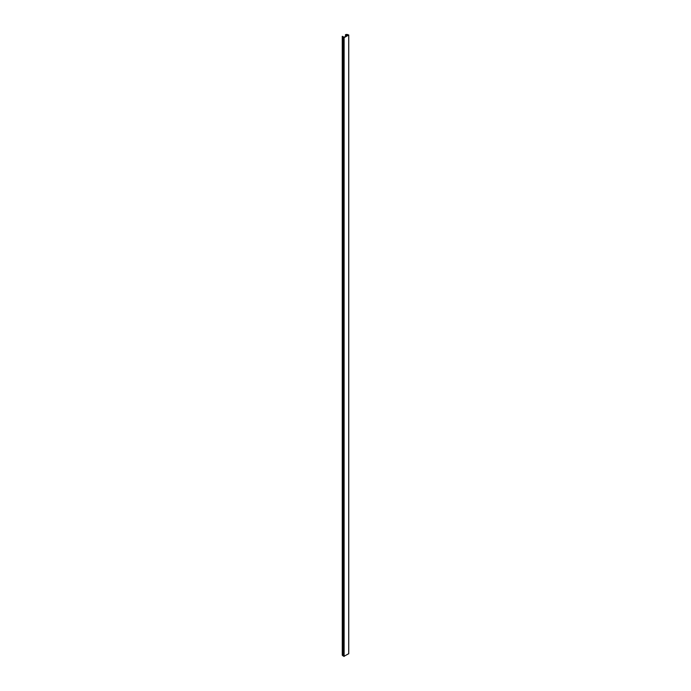 <?xml version="1.0" encoding="UTF-8"?>
<svg xmlns="http://www.w3.org/2000/svg" width="691" height="691" viewBox="0 0 691 691"><rect width="100%" height="100%" fill="white"/><g stroke="black" fill="none" stroke-linecap="round" stroke-linejoin="round"><path stroke-width="1.04" d="M343.107 37.107L343.107 655.906L343.03 37.089L344.109 37.651L348.713 34.991L347.901 34.74A1.702 0.985 0 0 0 345.949 34.55L345.457 34.74L346.061 34.688A1.442 0.829 180 0 1 347.711 34.844L348.074 35.12L346.277 35.595L344.325 37.279L342.295 36.329L343.03 37.089M343.893 656.329L348.713 653.729M343.107 655.906L343.868 656.096M342.27 36.39L342.27 655.189L343.03 655.889M342.27 655.189L342.261 36.373M343.462 655.863L343.462 37.064M345.509 36.044L345.509 34.792M343.893 37.59L343.893 656.39M343.997 37.651L343.997 656.45M344.109 37.651L344.109 656.45M348.713 34.991L348.713 653.79M345.612 34.818L345.612 35.984M346.061 35.716L346.061 34.688M347.711 35.327L347.711 34.844M343.868 37.564L343.868 656.355M348.739 34.965L348.739 653.755"/></g></svg>
